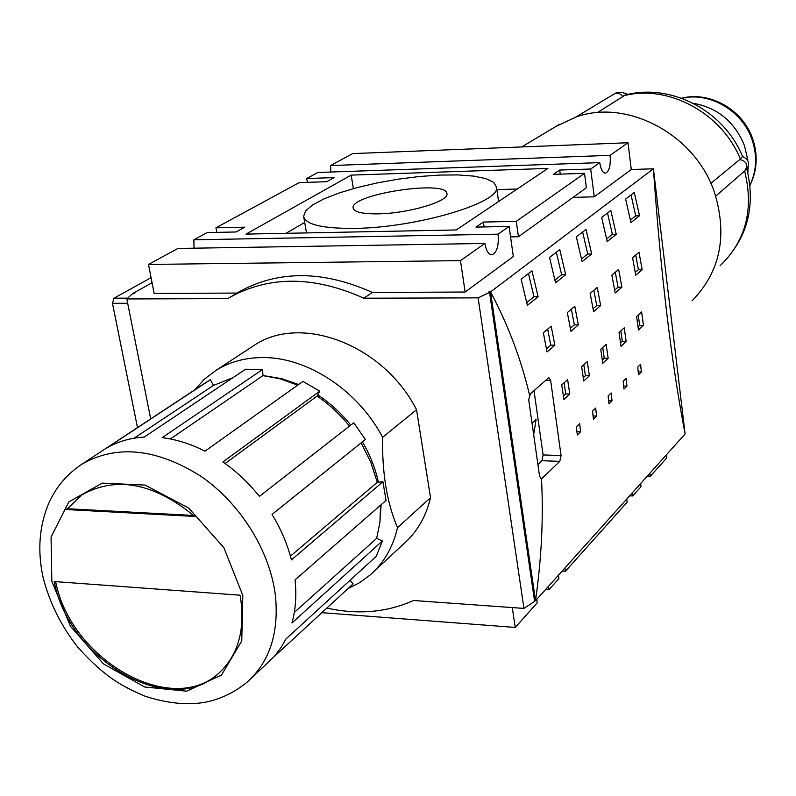 <?xml version="1.0" encoding="UTF-8"?>
<svg xmlns="http://www.w3.org/2000/svg" width="796" height="796" viewBox="0 0 796 796"><rect width="100%" height="100%" fill="white"/><g stroke="black" fill="none" stroke-linecap="round" stroke-linejoin="round"><path stroke-width="1.19" d="M330.837 172.026L330.589 165.568L610.094 155.349C610.821 165.488 609.268 171.429 605.448 173.19C602.711 172.961 600.801 169.439 599.746 162.633L317.863 172.483L306.729 178.523L334.061 177.607L326.639 181.727L299.187 182.622L215.955 227.815L216.791 232.362M326.838 608.084C357.981 614.95 386.876 612.423 413.532 600.502L523.947 608.413L534.613 601.368L489.57 292.381L478.117 297.863L363.862 298.211L372.379 292.45L465.153 292.032L513.33 256.501L509.072 226.432L475.968 227.099L483.361 222.064L516.286 221.358L518.445 236.75L586.393 187.756L584.523 173.339L553.389 174.354L559.697 170.046L590.672 169.011L594.254 196.821L631.288 169.518L627.994 142.753L610.094 155.349M627.994 142.753L352.648 153.598L330.589 165.568M194.025 248.193L193.856 239.805L498.047 234.183C498.963 245.825 496.913 252.7 491.908 254.81C488.515 254.591 486.177 250.81 484.873 243.457L177.926 248.451L148.494 264.441L460.466 260.63L465.153 292.032M484.873 243.457L460.466 260.63M354.449 228.382C416.686 227.845 501.44 202.443 496.515 187.03L493.59 182.294L485.839 178.602L473.809 176.125L458.197 174.931L439.81 175.06L419.562 176.493L398.418 179.14L377.354 182.881L357.354 187.538L339.355 192.901L324.251 198.741L312.848 204.771L305.813 210.691L303.644 216.204C305.246 224.532 322.181 228.591 354.449 228.382M378.289 213.845C362.389 214.034 353.991 212.064 353.096 207.945C350.28 194.134 447.68 179.408 446.954 193.746C449.083 201.358 408.288 213.477 378.289 213.845M512.276 607.577L515.241 627.437L537.141 602.92L536.832 599.298M515.241 627.437L321.873 612.671M649.854 473.282L650.392 476.187L647.357 476.068M650.392 476.187L666.7 457.939L666.332 454.914M632.322 492.824L632.73 495.958L640.969 486.734L640.72 483.461M548.325 586.483L548.991 589.667L545.668 589.448M631.288 169.518L653.407 168.782L685.117 433.959L535.519 600.761L534.514 600.691M478.117 297.863L523.947 608.413M150.703 418.885L126.823 298.948L227.765 298.629L230.333 297.107C269.754 275.565 314.261 275.933 363.862 298.211M416.537 409.731L430.536 497.679L397.522 527.639C386.926 502.853 381.961 472.744 382.627 437.322L416.537 409.731C383.592 344.728 301.037 313.584 254.133 345.374L250.919 347.484M374.04 571.369L403.473 544.076C416.955 532.245 425.979 516.783 430.536 497.679M517.251 189.01L496.883 189.607M304.709 222.462L285.953 233.318M351.175 175.11L547.917 168.424L456.227 229.964L246.044 234.104L351.175 175.11L353.384 188.612M632.73 495.958L629.646 495.818M626.731 499.062L627.139 502.206L565.409 571.289L564.941 567.956M562.135 571.09L565.409 571.289M548.991 589.667L558.911 578.563L558.434 575.21M193.856 239.805L207.209 232.561L236.104 231.974L244.72 227.188L215.955 227.815M509.072 226.432L498.047 234.183M584.523 173.339L516.286 221.358M599.746 162.633L590.672 169.011M594.254 196.821L573.03 197.398M489.57 292.381L488.844 291.923L490.545 291.913L653.407 168.782C660.76 273.904 671.327 362.299 685.117 433.959M484.067 226.94L483.361 222.064M559.697 170.046L560.245 174.125M152.056 282.739L132.713 293.535L134.136 293.525L132.255 293.953L126.823 298.948M148.494 264.441L154.145 293.435L236.979 293.067L239.546 291.545C278.809 270.083 323.086 270.381 372.379 292.45M307.375 182.354L306.729 178.523M510.554 236.89L518.445 236.75M532.036 423.193L536.106 419.432L533.678 434.775M194.811 516.445L66.317 509.54L82.396 494.595C116.694 475.789 154.165 483.072 194.811 516.445M240.133 595.199C245.755 629.666 238.213 656.063 217.527 674.391C168.812 718.509 68.426 659.337 54.247 581.538L240.133 595.199M202.194 385.095L210.333 379.742L213.487 385.413L233.069 377.593M210.333 379.742L107.39 447.591C118.335 441.402 130.604 437.9 144.225 437.064L245.566 369.235L262.58 369.493L262.959 375.622L280.321 378.876L297.664 385.174M262.58 369.493L162.155 437.671C176.423 439.412 190.702 443.909 204.97 451.173L302.958 381.403L319.743 391.194L317.097 396.08C329.216 404.308 340.011 414.318 349.474 426.119M319.743 391.194L222.89 461.949C236.502 471.461 248.67 482.943 259.416 496.386L353.723 422.805L365.364 439.482L272.043 514.425C280.938 529.051 287.406 544.205 291.435 559.877L382.936 481.739L386.04 500.415L295.067 579.856C296.679 595.269 295.644 609.637 291.963 622.97L382.369 540.972L376.269 556.285L285.824 639.118L281.227 647.238L274.391 656.382L250.869 678.66M361.105 442.904L370.787 462.237L377.284 482.296L382.936 481.739M380.528 505.221L379.931 522.315L376.647 538.365L382.369 540.972M350.021 580.324L353.106 583.886L274.262 656.531M376.647 538.365L294.291 612.482M377.284 482.296L290.431 556.135M317.097 396.08L225.099 463.521M262.959 375.622L170.364 438.964M213.487 385.413L134.136 438.198M55.64 581.637C70.396 659.038 170.145 717.295 218.601 673.426L219.656 672.52M81.6 495.112L67.511 508.724L193.726 515.48M66.317 509.54L67.511 508.724M379.821 523.171L381.115 504.714M378.408 482.187C375.344 468.267 370.001 454.834 362.379 441.88M350.787 425.104C341.166 413.114 330.151 403.035 317.753 394.866M298.609 384.498L281.724 378.687L264.859 375.831M348.041 588.552L359.673 582.652L370.17 574.961C383.871 562.961 392.985 547.18 397.522 527.639M382.627 437.322C358.19 390.677 307.972 357.484 263.625 357.573C245.864 357.474 230.074 361.673 216.263 370.18L204.542 379.045L194.642 389.921M537.927 464.635L541.947 460.715L543.101 454.934L534.007 390.607M541.479 478.913L539.569 476.157L528.693 399.711L530.425 393.811L548.812 377.642L550.663 380.578L561.061 455.561L559.797 461.362L541.479 478.913C543.568 517.281 541.578 557.897 535.519 600.761L490.545 291.913C508.176 325.057 521.191 359.503 529.599 395.254M582.652 232.034L587.717 254.024L591.677 253.964L582.095 261.615L576.354 236.86L586.015 229.457L591.677 253.964M587.717 254.024L581.508 258.969M593.856 290.271L596.721 305.594L600.652 305.584L593.607 311.684L590.154 293.396L597.249 287.426L600.652 305.584M596.721 305.594L593.07 308.749M547.678 329.126L550.792 345.156L554.872 345.185L547.071 351.931L543.33 332.788L551.18 326.181L554.872 345.185M550.792 345.156L546.494 348.857M571.349 309.216L574.334 324.877L578.344 324.887L570.931 331.305L567.329 312.589L574.792 306.311L578.344 324.887M574.334 324.877L570.364 328.29M615.298 272.242L618.054 287.227L621.905 287.207L615.189 293.018L611.865 275.118L618.631 269.436L621.905 287.207M618.054 287.227L614.671 290.142M635.735 255.048L638.382 269.715L642.163 269.685L635.755 275.227L632.571 257.705L639.009 252.282L642.163 269.685M638.382 269.715L635.258 272.411M602.711 347.494L604.254 358.23L608.154 358.28L602.761 363.304L600.741 349.305L606.154 344.35L608.154 358.28M604.254 358.23L602.303 360.041M564.085 382.806L565.747 393.95L569.787 394.03L563.916 399.512L561.717 384.965L567.618 379.573L569.787 394.03M565.747 393.95L563.419 396.119M583.816 364.777L585.408 375.712L589.378 375.772L583.757 381.015L581.647 366.757L587.299 361.583L589.378 375.772M585.408 375.712L583.279 377.692M620.85 330.917L622.323 341.464L626.163 341.494L620.989 346.32L619.039 332.569L624.243 327.813L626.163 341.494M622.323 341.464L620.552 343.106M638.253 315.007L639.676 325.365L643.457 325.375L638.482 330.012L636.611 316.51L641.606 311.942L643.457 325.375M639.676 325.365L638.064 326.858M608.642 400.756L612.015 400.826L608.97 403.821L608.124 395.94L611.179 392.965L612.015 400.826M576.941 431.681L580.573 431.78L577.309 434.994L576.384 426.875L579.667 423.681L580.573 431.78M593.07 415.94L596.572 416.029L593.418 419.134L592.532 411.134L595.697 408.05L596.572 416.029M623.686 386.08L626.94 386.14L623.994 389.035L623.178 381.264L626.134 378.399L626.94 386.14M638.223 371.891L641.357 371.941L638.511 374.737L637.735 367.085L640.581 364.309L641.357 371.941M630.939 222.601L625.636 199.07L634.293 192.433L639.516 215.746L630.939 222.601M555.538 282.839L549.538 257.416L559.777 249.576L565.677 274.739L555.538 282.839M527.38 305.336L521.111 279.217L531.977 270.889L538.136 296.739L527.38 305.336M607.189 241.576L601.677 217.447L610.821 210.433L616.243 234.332L607.189 241.576M607.517 212.97L612.383 234.402L616.243 234.332M612.383 234.402L606.622 238.989M528.474 273.575L533.997 296.749L538.136 296.739M533.997 296.749L526.733 302.53M556.344 252.203L561.638 274.769L565.677 274.739M561.638 274.769L554.921 280.112M631.049 194.921L635.725 215.835L639.516 215.746M635.725 215.835L630.392 220.084M151.071 277.665L113.987 298.202L112.475 303.296L137.489 427.591M692.092 300.818C720.4 271.645 727.803 235.337 714.301 191.876C695.037 134.534 627.596 98.694 576.543 116.813L556.125 126.325M710.858 183.349L740.37 159.041L742.489 156.484M625.258 95.042L597.388 112.634M747.822 160.115L744.529 145.807C734.817 121.897 717.693 107.709 693.167 103.251M747.842 172.891L748.17 166.473M51.83 581.359L51.053 537.081L68.794 501.928L102.226 483.112L145.121 485.092L188.791 508.137L223.875 547.708L242.8 595.388L241.765 640.949L221.497 675.018L186.732 691.187L144.693 686.998L103.44 663.854L70.496 626.343L51.83 581.359M207.786 381.264L82.714 463.69C67.202 473.71 55.72 487.281 48.267 504.395C39.213 526.763 37.442 550.912 42.974 576.831C49.312 602.273 60.944 625.755 77.869 647.267C103.769 676.112 120.932 685.983 145.34 696.321C170.573 704.311 192.612 705.813 211.467 700.828C224.631 697.087 236.472 690.898 246.969 682.252C269.317 662.242 278.849 633.795 275.565 596.881C270.55 551.678 240.601 503.321 200.423 475.948C156.523 448.556 117.291 444.466 82.714 463.69L79.719 465.66M550.663 380.578L545.33 380.488M542.454 478.605L540.733 478.545M559.797 461.362L541.947 460.715M561.061 455.561L543.101 454.934M127.678 298.152L113.987 298.202M112.475 303.296L127.688 303.266M740.37 159.041C721.564 112.465 667.227 83.789 623.188 95.928M746.797 168.822C756.011 207 747.096 239.317 720.072 265.764C745.872 240.909 754.061 209.318 744.628 171.001M622.532 96.356C620.263 93.281 617.537 92.445 614.343 93.868C617.427 91.739 621.994 91.908 628.044 94.386M715.743 196.124L744.787 170.871C748.389 165.051 746.718 161.26 739.773 159.518M681.844 98.306C709.574 91.58 742.35 110.674 752.051 139.658C757.404 155.638 756.707 170.772 749.951 185.06M303.813 217.209L306.5 232.92M496.515 187.03L498.585 201.537M217.527 674.391L218.601 673.426M254.133 345.374L216.263 370.18M230.333 297.107L239.546 291.545M559.449 124.335L521.748 146.932M742.519 156.533C724.201 110.873 670.919 82.625 624.9 95.132M575.936 117.012L614.343 93.868M742.429 156.334C749.693 160.115 750.558 164.891 745.036 170.652M681.605 98.216C710.032 90.913 742.937 109.828 752.648 138.793C758.11 155.041 757.215 170.543 749.981 185.319"/></g></svg>

